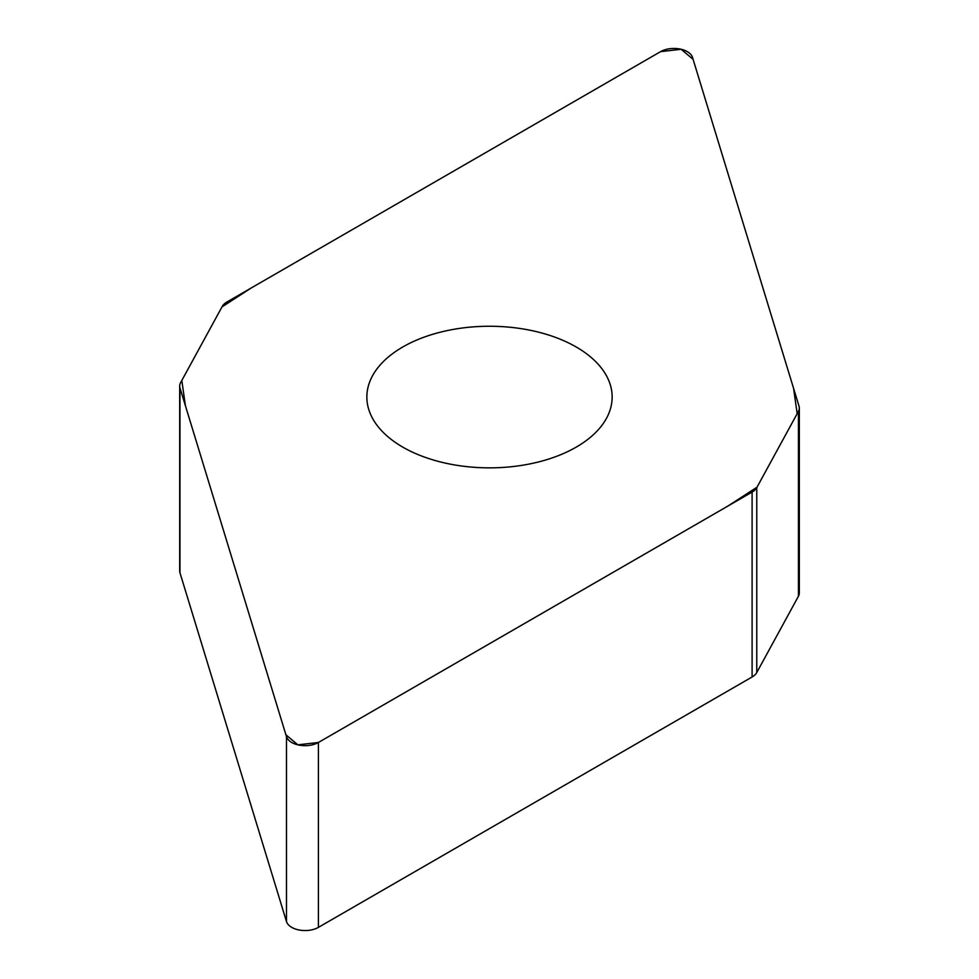 <?xml version="1.0" encoding="UTF-8"?>
<svg xmlns="http://www.w3.org/2000/svg" width="979" height="979" viewBox="0 0 979 979"><rect width="100%" height="100%" fill="white"/><g stroke="black" fill="none" stroke-linecap="round" stroke-linejoin="round"><path stroke-width="1.47" d="M799.317 408.059L799.317 592.956A18.882 10.904 180 0 1 798.436 596.235L756.767 672.549A18.882 10.904 180 0 1 752.105 676.978L318.42 927.358A18.882 10.904 180 0 1 299.39 930.05A18.882 10.904 180 0 1 286.48 921.545L179.977 572.825A18.882 10.904 180 0 1 179.683 570.941L179.683 386.044A18.882 10.904 0 0 0 179.977 387.941L286.48 736.661A18.882 10.904 0 0 0 299.39 745.166A18.882 10.904 0 0 0 318.42 742.474L752.105 492.082A18.882 10.904 0 0 0 756.767 487.652L798.436 411.339A18.882 10.904 0 0 0 799.317 408.059A18.882 10.904 0 0 0 799.023 406.175L692.52 57.455A18.882 10.904 0 0 0 679.61 48.95A18.882 10.904 0 0 0 660.58 51.642L226.895 302.022A18.882 10.904 0 0 0 222.233 306.451L180.564 382.765A18.882 10.904 0 0 0 179.683 386.044M576.215 447.122A122.644 70.806 0 0 0 612.144 397.058A122.644 70.806 0 0 0 489.5 326.252A122.644 70.806 0 0 0 366.856 397.058A122.644 70.806 0 0 0 442.569 462.467A122.644 70.806 0 0 0 576.215 447.122M660.58 51.642L681.164 49.28L693.095 59.34L793.59 388.394L797.175 413.652L757.024 487.187L727.642 506.216L318.42 742.474L297.836 744.835L285.905 734.764L185.41 405.722L181.825 380.464L221.976 306.929L251.358 287.899L660.58 51.642M756.767 487.652L756.767 672.549M752.105 676.978L752.105 492.082M318.42 742.474L318.42 927.358M286.48 736.661L286.48 921.545M798.436 411.339L798.436 596.235M179.977 387.941L179.977 572.825"/></g></svg>
